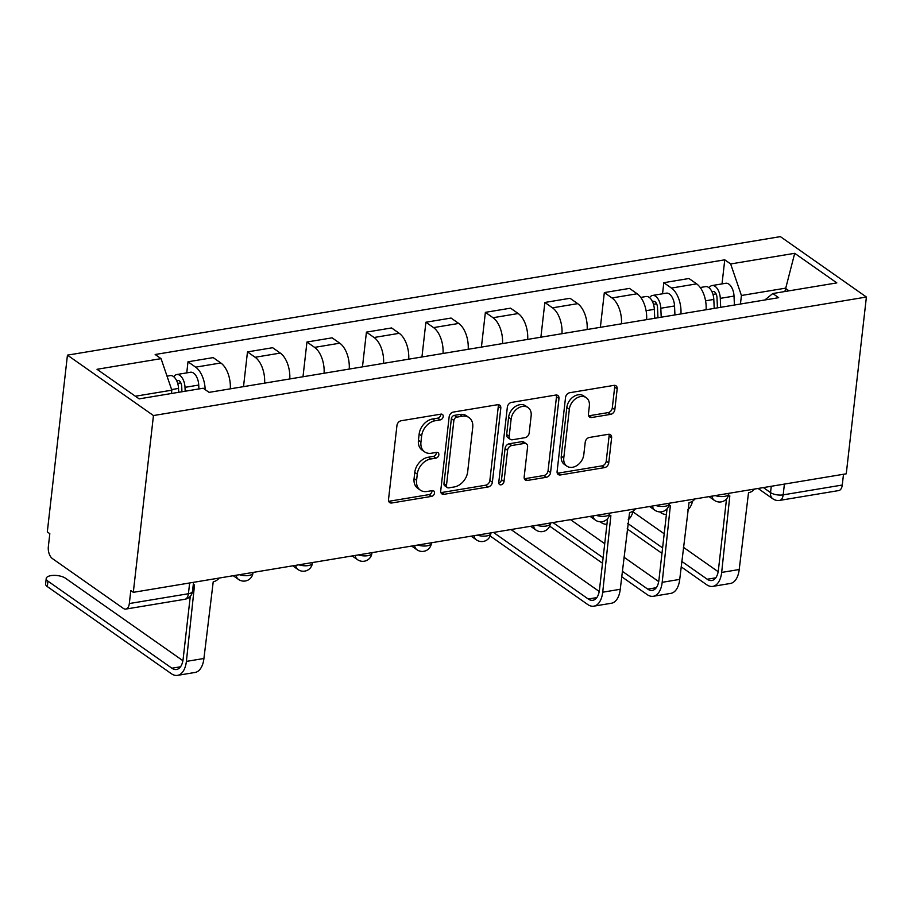 <?xml version="1.0" encoding="UTF-8"?>
<svg xmlns="http://www.w3.org/2000/svg" width="912" height="912" viewBox="0 0 912 912"><rect width="100%" height="100%" fill="white"/><g stroke="black" fill="none" stroke-linecap="round" stroke-linejoin="round"><path stroke-width="1.37" d="M443.209 416.579A3.158 2.348 125.1 0 0 442.411 414.436A3.158 2.348 125.1 0 0 440.918 414.139L401.166 420.751A4.503 3.352 125.1 0 0 396.948 425.482L388.523 499.491A4.503 3.352 125.1 0 0 389.675 502.558A4.503 3.352 125.1 0 0 391.795 502.979L431.558 496.379A3.158 2.348 125.1 0 0 434.5 493.061A3.158 2.348 125.1 0 0 433.69 490.918A3.158 2.348 125.1 0 0 432.208 490.622L427.067 491.477A14.41 10.727 125.1 0 1 420.284 490.109A14.41 10.727 125.1 0 1 416.59 480.305L417.286 474.137A14.41 10.727 125.1 0 1 430.76 458.987L435.913 458.132A3.158 2.348 125.1 0 0 438.854 454.814A3.158 2.348 125.1 0 0 438.045 452.671A3.158 2.348 125.1 0 0 436.563 452.375L431.422 453.23A14.41 10.727 125.1 0 1 424.639 451.873A14.41 10.727 125.1 0 1 420.945 442.069L421.652 435.902A14.41 10.727 125.1 0 1 435.127 420.751L440.268 419.896A3.158 2.348 125.1 0 0 443.209 416.579M424.639 451.873L422.131 450.106A14.41 10.727 125.1 0 1 418.437 440.302L419.144 434.135A14.41 10.727 125.1 0 1 432.619 418.984L437.76 418.129A3.158 2.348 125.1 0 0 440.713 414.823A3.158 2.348 125.1 0 0 440.713 414.173M388.706 501.269A4.503 3.352 125.1 0 0 389.287 501.224L429.05 494.612A3.158 2.348 125.1 0 0 431.992 491.294A3.158 2.348 125.1 0 0 432.003 490.656M420.284 490.109L417.776 488.342A14.41 10.727 125.1 0 1 414.082 478.549L414.778 472.382A14.41 10.727 125.1 0 1 428.252 457.231L433.405 456.376A3.158 2.348 125.1 0 0 436.346 453.059A3.158 2.348 125.1 0 0 436.358 452.409M610.607 414.367A4.503 3.352 125.1 0 0 614.813 409.636L617.185 388.865A4.503 3.352 125.1 0 0 616.033 385.81A4.503 3.352 125.1 0 0 613.913 385.377L569.749 392.719A4.503 3.352 125.1 0 0 565.543 397.45L557.107 471.47A4.503 3.352 125.1 0 0 558.258 474.536A4.503 3.352 125.1 0 0 560.378 474.958L604.542 467.617A4.503 3.352 125.1 0 0 608.749 462.886L611.61 437.806A4.503 3.352 125.1 0 0 610.459 434.739A4.503 3.352 125.1 0 0 608.338 434.306L589.437 437.452A4.503 3.352 125.1 0 0 585.23 442.183L583.805 454.621A12.05 8.972 125.1 0 1 577.205 465.348A12.05 8.972 125.1 0 1 566.876 466.146A12.05 8.972 125.1 0 1 563.787 457.949L569.339 409.226A12.05 8.972 125.1 0 1 575.939 398.51A12.05 8.972 125.1 0 1 586.268 397.7A12.05 8.972 125.1 0 1 589.357 405.897L588.434 414.025A4.503 3.352 125.1 0 0 589.585 417.08A4.503 3.352 125.1 0 0 591.706 417.514L610.607 414.367L608.099 412.612A4.503 3.352 125.1 0 0 612.305 407.869L614.677 387.11A4.503 3.352 125.1 0 0 614.494 385.331M866.4 297.027L846.256 473.807L133.312 592.333L153.455 415.553L866.4 297.027L780.387 236.63L67.442 355.144L47.31 531.924L49.818 533.691L48.336 546.676A9.177 4.948 -99.4 0 0 52.394 558.577L123.359 608.407A9.177 4.948 -99.4 0 0 125.81 609.079A9.177 4.948 -99.4 0 0 129.322 603.55L188.419 593.723A9.177 3.614 6.5 0 0 192.523 591.25L193.538 582.312M500.802 408.223A4.503 3.352 125.1 0 0 499.639 405.156A4.503 3.352 125.1 0 0 497.53 404.723L453.367 412.064A4.503 3.352 125.1 0 0 449.16 416.807L440.724 490.816A4.503 3.352 125.1 0 0 441.875 493.882A4.503 3.352 125.1 0 0 443.996 494.304L488.159 486.962A4.503 3.352 125.1 0 0 492.366 482.231L500.802 408.223L498.294 406.456A4.503 3.352 125.1 0 0 498.1 404.677M511.564 402.397L555.716 395.056A4.503 3.352 125.1 0 1 557.836 395.477A4.503 3.352 125.1 0 1 558.988 398.544L550.563 472.553A4.503 3.352 125.1 0 1 546.345 477.295L527.444 480.43A4.503 3.352 125.1 0 1 525.323 480.008A4.503 3.352 125.1 0 1 524.172 476.942L527.592 446.926A4.503 3.352 125.1 0 0 526.441 443.859A4.503 3.352 125.1 0 0 524.32 443.437L511.78 445.523A4.503 3.352 125.1 0 0 507.574 450.254L504.017 481.502A3.158 2.348 125.1 0 1 502.284 484.306A3.158 2.348 125.1 0 1 499.582 484.523A3.158 2.348 125.1 0 1 498.773 482.38L507.346 407.128A4.503 3.352 125.1 0 1 511.564 402.397M843.497 474.274L842.266 485.036A9.177 4.948 80.6 0 1 838.766 490.565L779.669 500.392A9.177 4.948 -99.4 0 0 783.18 494.863L842.266 485.036M133.312 592.333L130.804 590.566L129.322 603.55M153.455 415.553L67.442 355.144M230.291 388.843A21.101 11.377 -99.4 0 0 220.818 362.976L195.647 367.16A21.101 11.377 80.6 0 1 205.177 389.618M195.647 367.16L188.009 361.79L186.743 372.883M220.818 362.976L213.169 357.607L188.009 361.79M243.515 386.642L247.483 351.895L255.132 357.265A21.101 11.377 80.6 0 1 264.605 383.131M289.765 378.947A21.101 11.377 -99.4 0 0 280.292 353.081L272.642 347.711L247.483 351.895M303.001 376.747L306.956 342.011L314.606 347.381A21.101 11.377 80.6 0 1 324.079 373.247M349.239 369.064A21.101 11.377 -99.4 0 0 339.766 343.197L332.116 337.828L306.956 342.011M362.474 366.863L366.43 332.128L374.08 337.497A21.101 11.377 80.6 0 1 383.553 363.364M408.713 359.18A21.101 11.377 -99.4 0 0 399.239 333.313L391.59 327.944L366.43 332.128M421.948 356.98L425.904 322.232L433.553 327.613A21.101 11.377 80.6 0 1 443.027 353.468M468.187 349.296A21.101 11.377 -99.4 0 0 458.713 323.429L451.064 318.049L425.904 322.232M481.422 347.096L485.378 312.349L493.027 317.718A21.101 11.377 80.6 0 1 502.501 343.585M527.672 339.401A21.101 11.377 -99.4 0 0 518.198 313.534L510.549 308.165L485.378 312.349M540.896 337.201L544.863 302.465L552.501 307.834A21.101 11.377 80.6 0 1 561.974 333.701M587.146 329.517A21.101 11.377 -99.4 0 0 577.672 303.65L570.023 298.281L544.863 302.465M600.37 327.317L604.337 292.581L611.986 297.95A21.101 11.377 80.6 0 1 621.46 323.817M646.619 319.633A21.101 11.377 -99.4 0 0 637.146 293.767L629.497 288.397L604.337 292.581M662.545 293.778L663.811 282.686L671.46 288.055A21.101 11.377 80.6 0 1 680.933 313.922M706.093 309.738A21.101 11.377 -99.4 0 0 696.62 283.871L688.97 278.502L663.811 282.686M171.445 393.505L171.821 390.176L135.386 396.23M789.017 290.837L785.266 288.203L741.422 295.488L730.66 263.956L794.705 253.308L836.828 282.891L772.783 293.539L778.677 297.677L209.087 392.365L203.194 388.227L139.137 398.875L97.014 369.292L161.059 358.644L171.821 390.176M730.66 263.956L724.766 259.817L155.165 354.506L161.059 358.644M784.879 291.532L794.705 253.308M741.422 295.488L740.441 304.027M722.019 283.894L724.766 259.817M772.783 293.539L764.872 299.968M440.906 492.594A4.503 3.352 125.1 0 0 441.488 492.548L485.651 485.207A4.503 3.352 125.1 0 0 489.858 480.464L498.294 406.456M456.832 417.137A3.158 2.348 125.1 0 0 453.88 420.455L446.481 485.423A3.158 2.348 125.1 0 0 447.29 487.567A3.158 2.348 125.1 0 0 448.772 487.863L454.199 486.962A14.41 10.727 125.1 0 0 467.674 471.812L472.724 427.409A14.41 10.727 125.1 0 0 469.042 417.605A14.41 10.727 125.1 0 0 462.247 416.237L456.832 417.137L454.324 415.382A3.158 2.348 125.1 0 0 451.372 418.688L453.88 420.455M447.29 487.567L444.782 485.8A3.158 2.348 125.1 0 1 443.973 483.656L451.372 418.688M469.042 417.605L466.534 415.838A14.41 10.727 125.1 0 0 459.751 414.481L462.247 416.237M454.324 415.382L459.751 414.481M524.366 478.72A4.503 3.352 125.1 0 0 524.936 478.675L543.837 475.528A4.503 3.352 125.1 0 0 548.055 470.797L556.48 396.777A4.503 3.352 125.1 0 0 556.297 395.01M526.441 443.859L523.933 442.103A4.503 3.352 125.1 0 0 521.812 441.67L509.272 443.756A4.503 3.352 125.1 0 0 505.066 448.499L501.509 479.746L504.017 481.502M498.773 483.018A3.158 2.348 125.1 0 0 501.509 479.746M531.149 415.781A12.05 8.972 125.1 0 0 528.059 407.584A12.05 8.972 125.1 0 0 517.72 408.382A12.05 8.972 125.1 0 0 511.119 419.11L509.17 436.278A4.503 3.352 125.1 0 0 510.321 439.333A4.503 3.352 125.1 0 0 512.441 439.766L524.981 437.68A4.503 3.352 125.1 0 0 529.188 432.949L531.149 415.781M528.059 407.584L525.551 405.829A12.05 8.972 125.1 0 0 515.212 406.627A12.05 8.972 125.1 0 0 508.611 417.343L511.119 419.11M510.321 439.333L507.813 437.578A4.503 3.352 125.1 0 1 506.662 434.511L508.611 417.343M588.616 415.792A4.503 3.352 125.1 0 0 589.198 415.747L608.099 412.612M586.268 397.7L583.76 395.945A12.05 8.972 125.1 0 0 573.431 396.743A12.05 8.972 125.1 0 0 566.831 407.47L569.339 409.226M566.876 466.146L564.368 464.39A12.05 8.972 125.1 0 1 561.279 456.194L566.831 407.47M557.289 473.248A4.503 3.352 125.1 0 0 557.87 473.191L602.034 465.861A4.503 3.352 125.1 0 0 606.241 461.119L609.102 436.039A4.503 3.352 125.1 0 0 608.92 434.26M181.933 391.761L181.705 386.563A5.506 2.964 -99.4 0 0 177.749 380.418A5.506 2.964 -99.4 0 0 176.768 380.942M185.182 391.214L185.011 387.338A11.468 6.179 -99.4 0 0 176.768 374.536A11.468 6.179 -99.4 0 0 173.816 376.804M198.907 388.934L198.736 385.058A11.468 6.179 -99.4 0 0 190.494 372.256L176.768 374.536M178.706 392.297L178.535 388.421A11.468 6.179 -99.4 0 0 170.293 375.619L167.044 376.154M193.241 584.934A9.177 6.829 125.1 0 0 194.552 584.843L186.39 661.405A23.165 12.483 80.6 0 1 177.521 675.37A23.165 12.483 80.6 0 1 171.308 673.672L47.321 586.587A10.556 4.161 -173.5 0 1 45.6 583.931L46.216 578.493A10.556 4.161 6.5 0 0 47.937 581.138L171.935 668.222A17.203 9.268 -99.4 0 0 176.54 669.488A17.203 9.268 -99.4 0 0 183.13 659.114L190.289 596.277M182.89 660.687L65.47 578.231A10.556 4.161 6.5 0 0 53.922 575.381A10.556 4.161 6.5 0 0 46.216 578.493M219.188 578.048A9.177 6.829 125.1 0 1 213.226 581.742L203.923 658.487A23.165 12.483 80.6 0 1 195.065 672.452L177.521 675.37M609.33 515.713A9.177 6.829 125.1 0 0 610.88 515.633L602.718 592.196A23.165 12.483 80.6 0 1 593.849 606.161A23.165 12.483 80.6 0 1 587.647 604.462L490.177 536.005M493.483 532.448L588.263 599.013A17.203 9.268 -99.4 0 0 592.88 600.278A17.203 9.268 -99.4 0 0 599.458 589.904L607.574 518.689M635.516 508.839A9.177 6.829 125.1 0 1 629.565 512.533L620.251 589.277A23.165 12.483 80.6 0 1 611.393 603.242L593.849 606.161M511.028 529.541L599.23 591.478M657.962 317.741L657.506 307.469A5.506 2.964 -99.4 0 0 653.551 301.325A5.506 2.964 -99.4 0 0 652.582 301.849M661.211 317.205L660.812 308.245A11.468 6.179 -99.4 0 0 652.57 295.442A11.468 6.179 -99.4 0 0 649.618 297.711M674.937 314.925L674.538 305.965A11.468 6.179 -99.4 0 0 666.296 293.162L652.57 295.442M654.736 318.277L654.337 309.328A11.468 6.179 -99.4 0 0 646.095 296.514L640.748 297.403M606.936 524.252A23.165 12.483 80.6 0 1 601.168 522.485L600.164 521.778M633.122 511.039A23.165 12.483 80.6 0 1 628.163 519.817M668.804 505.829A9.177 6.829 125.1 0 0 670.354 505.75L662.192 582.312A23.165 12.483 80.6 0 1 653.334 596.277A23.165 12.483 80.6 0 1 647.121 594.567L621.688 576.715M622.303 571.265L647.737 589.129A17.203 9.268 -99.4 0 0 652.354 590.395A17.203 9.268 -99.4 0 0 658.931 580.021L667.048 508.805M694.99 498.955A9.177 6.829 125.1 0 1 689.039 502.637L679.725 579.394A23.165 12.483 80.6 0 1 670.867 593.359L653.334 596.277M602.49 563.24L549.651 526.121M570.502 519.646L604.724 543.689M623.911 557.164L658.703 581.594M552.957 522.565L603.117 557.791M717.436 307.857L716.98 297.586A5.506 2.964 -99.4 0 0 713.024 291.441A5.506 2.964 -99.4 0 0 712.055 291.954M720.685 307.321L720.298 298.361A11.468 6.179 -99.4 0 0 712.055 285.559A11.468 6.179 -99.4 0 0 709.103 287.827M734.411 305.03L734.023 296.081A11.468 6.179 -99.4 0 0 725.781 283.267L712.055 285.559M714.21 308.393L713.811 299.432A11.468 6.179 -99.4 0 0 705.569 286.63L700.222 287.519M666.41 514.357A23.165 12.483 80.6 0 1 660.641 512.601L659.638 511.894M692.596 501.155A23.165 12.483 80.6 0 1 687.648 509.933M728.278 495.946A9.177 6.829 125.1 0 0 729.828 495.854L721.666 572.428A23.165 12.483 80.6 0 1 712.808 586.382A23.165 12.483 80.6 0 1 706.595 584.683L681.161 566.819M681.777 561.382L707.21 579.234A17.203 9.268 -99.4 0 0 711.827 580.499A17.203 9.268 -99.4 0 0 718.405 570.137L726.522 498.921M754.475 489.071A9.177 6.829 125.1 0 1 748.513 492.754L739.21 569.51A23.165 12.483 80.6 0 1 730.341 583.475L712.808 586.382M661.975 553.345L627.137 528.88M632.917 511.826L664.198 533.794M683.384 547.28L718.177 571.71M627.752 523.442L662.591 547.907M763.39 487.589L770.537 492.605A9.177 3.614 6.5 0 0 783.18 494.863L784.4 484.09M771.256 486.278L770.537 492.605A9.177 6.829 -54.9 0 0 772.886 498.841A9.177 9.177 0 0 0 779.669 500.392M637.146 293.767L611.986 297.95M577.672 303.65L552.501 307.834M518.198 313.534L493.027 317.718M458.713 323.429L433.553 327.613M399.239 333.313L374.08 337.497M339.766 343.197L314.606 347.381M280.292 353.081L255.132 357.265M696.62 283.871L671.46 288.055M239.389 574.697A9.177 3.614 6.5 0 0 252.955 572.975L253.012 572.428M233.244 575.711L238.556 579.451A9.177 6.829 -54.9 0 1 236.208 575.221M298.862 564.802A9.177 3.614 6.5 0 0 312.428 563.092L312.497 562.544M358.348 554.918A9.177 3.614 6.5 0 0 371.902 553.208L371.971 552.649M417.821 545.034A9.177 3.614 6.5 0 0 431.376 543.324L431.444 542.765M477.295 535.15A9.177 3.614 6.5 0 0 490.861 533.429L490.918 532.882M536.769 525.255A9.177 3.614 6.5 0 0 550.335 523.545L550.392 522.998M596.243 515.371A9.177 3.614 6.5 0 0 609.809 513.661L609.866 513.103M655.717 505.487A9.177 3.614 6.5 0 0 669.283 503.766L669.351 503.219M715.202 495.592A9.177 3.614 6.5 0 0 728.756 493.882L728.825 493.335M292.718 565.828L298.042 569.567A9.177 6.829 -54.9 0 1 295.682 565.337M352.192 555.944L357.515 559.672A9.177 6.829 -54.9 0 1 355.156 555.454M411.665 546.06L416.989 549.788A9.177 6.829 -54.9 0 1 414.641 545.558M471.151 536.165L476.463 539.904A9.177 6.829 -54.9 0 1 474.115 535.675M530.624 526.281L535.937 530.02A9.177 6.829 -54.9 0 1 533.588 525.791M590.098 516.397L595.411 520.125A9.177 6.829 -54.9 0 1 593.062 515.896M649.572 506.502L654.896 510.241A9.177 6.829 -54.9 0 1 652.536 506.012M709.046 496.618L714.37 500.357A9.177 6.829 -54.9 0 1 712.01 496.128M189.65 582.962L188.419 593.723A9.177 4.948 -99.4 0 1 184.908 599.264A9.177 9.177 0 0 0 192.523 591.25M432.619 418.984L435.127 420.751M419.144 434.135L421.652 435.902M418.437 440.302L420.945 442.069M433.405 456.376L435.913 458.132M428.252 457.231L430.76 458.987M414.778 472.382L417.286 474.137M414.082 478.549L416.59 480.305M429.05 494.612L431.558 496.379M389.287 501.224L391.795 502.979M437.76 418.129L440.268 419.896M489.858 480.464L492.366 482.231M485.651 485.207L488.159 486.962M441.488 492.548L443.996 494.304M443.973 483.656L446.481 485.423M556.48 396.777L558.988 398.544M548.055 470.797L550.563 472.553M543.837 475.528L546.345 477.295M524.936 478.675L527.444 480.43M521.812 441.67L524.32 443.437M509.272 443.756L511.78 445.523M505.066 448.499L507.574 450.254M506.662 434.511L509.17 436.278M589.198 415.747L591.706 417.514M561.279 456.194L563.787 457.949M609.102 436.039L611.61 437.806M606.241 461.119L608.749 462.886M602.034 465.861L604.542 467.617M557.87 473.191L560.378 474.958M614.677 387.11L617.185 388.865M612.305 407.869L614.813 409.636M177.692 383.393L180.815 382.88M185.011 387.338L198.736 385.058M171.616 389.572L178.535 388.421M47.937 581.138L47.321 586.587M203.923 658.487L186.39 661.405M180.496 666.797L171.935 668.222M620.251 589.277L602.718 592.196M596.824 597.588L588.263 599.013M653.494 304.3L656.617 303.787M660.812 308.245L674.538 305.965M646.084 310.696L654.337 309.328M679.725 579.394L662.192 582.312M656.309 587.704L647.737 589.129M712.967 294.416L716.091 293.892M720.298 298.361L734.023 296.081M705.557 300.812L713.811 299.432M739.21 569.51L721.666 572.428M715.783 577.82L707.21 579.234M238.556 579.451A9.177 9.177 0 0 0 252.955 572.975M298.042 569.567A9.177 9.177 0 0 0 312.428 563.092M357.515 559.672A9.177 9.177 0 0 0 371.902 553.208M416.989 549.788A9.177 9.177 0 0 0 431.376 543.324M476.463 539.904A9.177 9.177 0 0 0 490.861 533.429M535.937 530.02A9.177 9.177 0 0 0 550.335 523.545M595.411 520.125A9.177 9.177 0 0 0 609.809 513.661M654.896 510.241A9.177 9.177 0 0 0 669.283 503.766M714.37 500.357A9.177 9.177 0 0 0 728.756 493.882M772.886 498.841L758.1 488.467M184.908 599.264L125.81 609.079"/></g></svg>
